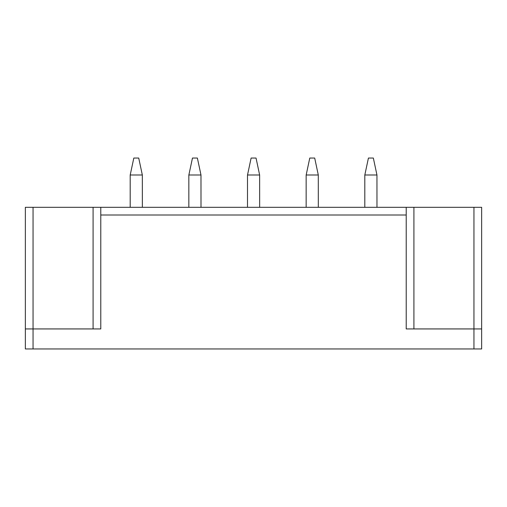 <?xml version="1.0" encoding="UTF-8"?>
<svg xmlns="http://www.w3.org/2000/svg" width="507" height="507" viewBox="0 0 507 507"><rect width="100%" height="100%" fill="white"/><g stroke="black" fill="none" stroke-linecap="round" stroke-linejoin="round"><path stroke-width="0.76" d="M481.65 348.949L481.65 207.319L481.65 348.949L25.35 348.949L25.35 207.319L25.35 328.935L33.05 328.935L33.05 348.949M100.785 215.012L100.785 207.319L406.215 207.319L406.215 215.012L100.785 215.012L100.785 328.935L33.05 328.935L33.05 207.319L93.085 207.319L93.085 328.935M25.35 207.319L33.05 207.319M100.785 207.319L93.085 207.319M406.215 215.012L406.215 328.935L481.65 328.935M406.215 207.319L473.95 207.319L473.95 348.949M481.65 207.319L473.95 207.319M130.191 207.319L130.191 175.08L133.81 158.051L138.728 158.051L142.328 174.985L130.21 174.985M142.353 207.319L142.328 174.985M188.845 207.319L188.845 175.08L192.464 158.051L197.381 158.051L200.981 174.985L188.864 174.985M201.006 207.319L200.981 174.985M247.498 207.319L247.498 175.08L251.117 158.051L256.041 158.051L259.635 174.985L247.517 174.985M259.66 207.319L259.635 174.985M306.152 207.319L306.152 175.08L309.771 158.051L314.695 158.051L318.295 174.985L306.171 174.985M318.314 207.319L318.295 174.985M364.806 207.319L364.806 175.08L368.424 158.051L373.348 158.051L376.948 174.985L364.825 174.985M376.967 207.319L376.948 174.985M413.915 207.319L413.915 328.935"/></g></svg>
